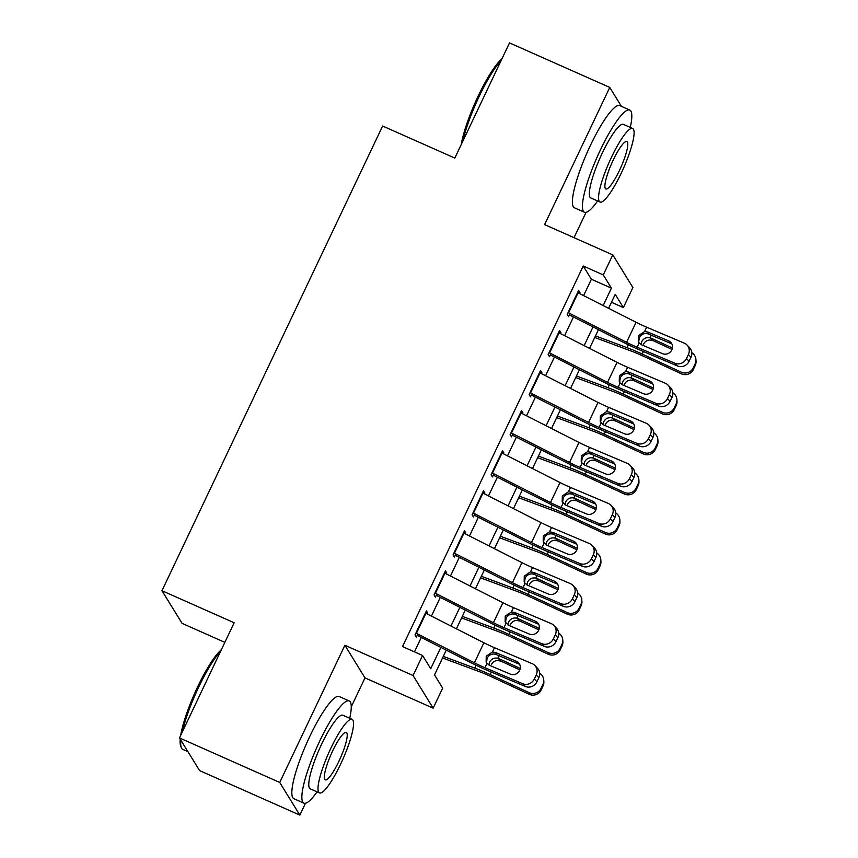 <?xml version="1.0" encoding="UTF-8"?>
<svg xmlns="http://www.w3.org/2000/svg" width="858" height="858" viewBox="0 0 858 858"><rect width="100%" height="100%" fill="white"/><g stroke="black" fill="none" stroke-linecap="round" stroke-linejoin="round"><path stroke-width="1.29" d="M446.267 650.15L434.523 674.903L442.674 688.137L433.161 708.161L413.052 675.514L422.565 655.48L430.716 668.725L440.84 647.393M351.276 706.778L364.982 677.895L433.161 708.161M364.982 677.895L344.884 645.248L279.729 782.453L179.472 737.934L199.582 770.591L299.839 815.1L305.469 803.238M224.86 642.363L182.078 623.369L161.969 590.712L382.625 126.019L454.815 158.076L509.502 42.9L609.759 87.409L544.605 224.614L612.784 254.89L632.893 287.537L623.38 307.561L615.229 294.326L608.59 308.322M574.023 237.677L586.046 212.355M611.454 302.273L623.38 307.561M279.729 782.453L299.839 815.1M621.417 106.349L609.759 87.409M427.359 614.028L427.788 613.127L426.426 610.917L415.015 634.952L416.377 637.162L417.846 634.062M446.375 573.97L446.804 573.058L445.452 570.86L434.041 594.894L435.392 597.104L436.872 593.993M465.401 533.912L465.83 533L464.468 530.802L453.056 554.836L454.418 557.035L455.888 553.936M484.427 493.843L484.856 492.942L483.494 490.733L472.082 514.779L473.434 516.977L474.914 513.878M503.442 453.785L503.871 452.885L502.52 450.675L491.098 474.71L492.46 476.919L493.929 473.82M522.468 413.728L522.897 412.827L521.535 410.617L510.124 434.652L511.486 436.861L512.955 433.762M541.484 373.67L541.913 372.769L540.561 370.559L529.15 394.594L530.501 396.804L531.981 393.693M560.51 333.612L560.939 332.7L559.577 330.502L548.165 354.536L549.528 356.735L550.997 353.635M583.601 295.613L591.376 279.247L583.226 266.012L402.52 646.578L422.565 655.48M414.435 651.876L421.289 637.451M431.424 616.098L440.304 597.393M450.45 576.04L459.33 557.335M469.476 535.971L478.356 517.277M488.492 495.913L497.372 477.209M507.518 455.855L516.398 437.151M526.533 415.798L535.413 397.093M545.559 375.74L554.44 357.035M564.585 335.682L573.466 316.977M579.536 293.543L579.965 292.642L578.603 290.433L567.192 314.478L568.543 316.677L570.023 313.578M344.884 645.248L413.052 675.514M583.226 266.012L603.271 274.914L612.784 254.89M179.472 737.934L234.159 622.769L161.969 590.712M598.444 329.676L589.564 348.38M579.429 369.734L570.549 388.438M560.403 409.792L551.522 428.496M541.377 449.849L532.496 468.554M522.361 489.918L513.481 508.622M503.335 529.976L494.455 548.68M484.32 570.034L475.439 588.738M465.293 610.092L456.413 628.796M603.163 305.555L611.422 288.149L603.271 274.914M450.986 626.04L459.867 607.335M470.012 585.982L478.893 567.277M489.028 545.913L497.908 527.22M508.054 505.855L516.934 487.151M527.069 465.797L535.95 447.093M546.096 425.74L554.976 407.035M565.122 385.682L574.002 366.977M584.137 345.624L593.017 326.919M591.376 279.247L611.422 288.149M577.97 291.763L579.965 292.642M558.955 331.821L560.939 332.7M539.929 371.879L541.913 372.769M520.913 411.937L522.897 412.827M501.887 452.005L503.871 452.885M482.861 492.063L484.856 492.942M463.846 532.121L465.83 533M444.819 572.179L446.804 573.058M425.804 612.237L427.788 613.127M577.595 292.567A15.648 2.016 25.4 0 1 578.088 292.814L636.078 322.286A22.362 2.874 -154.6 0 0 646.642 327.209L684.384 343.189A8.945 8.419 -43.5 0 1 688.395 354.515L686.497 358.526L689.103 361.272L691.001 357.26L688.395 354.515M569.39 314.907L623.884 342.61A33.537 4.311 -154.6 0 0 639.736 349.989L677.477 365.969L674.871 363.224A8.945 8.419 -43.5 0 0 686.497 358.526M568.082 312.591A15.648 2.016 25.4 0 1 568.575 312.848L626.565 342.321A22.362 2.874 -154.6 0 0 637.129 347.243L674.871 363.224M671.835 343.897A7.154 6.735 -43.5 0 0 671.203 343.586L647.479 333.676C643.865 333.129 641.13 334.47 639.274 337.687L638.717 341.988M689.103 361.272A8.945 8.419 136.5 0 1 677.477 365.969M687.065 345.055L689.671 347.801A8.945 8.419 136.5 0 1 691.001 357.26M644.594 331.531L647.833 332.046L668.596 340.841A7.154 6.735 136.5 0 1 671.803 349.892A7.154 6.735 136.5 0 1 662.505 353.657L641.741 344.862L639.178 342.932L638.298 341.463L638.406 335.703L644.594 331.531L646.642 327.209M594.733 337.494L632.164 351.405A22.362 2.874 25.4 0 1 642.331 355.695L681.391 373.809L681.306 372.179A8.945 8.848 -3.2 0 0 693.2 367.921L693.285 369.551A8.945 8.848 176.8 0 1 681.391 373.809M595.484 335.928L626.984 347.64A33.537 4.311 25.4 0 1 642.245 354.064L681.306 372.179M641.044 344.519L641.73 341.677C643.554 338.406 646.299 337.097 649.989 337.752L653.142 340.669L672.018 349.421M695.098 363.921A8.945 8.848 -3.2 0 0 695.935 359.663L696.031 361.293A8.945 8.848 176.8 0 1 695.195 365.551L695.098 363.921L693.2 367.921M695.935 359.663A8.945 8.848 -3.2 0 0 691.848 352.724M672.404 348.016L651.265 338.202M695.195 365.551L693.285 369.551M653.142 340.669L649.796 339.983C646.953 340.197 644.884 341.57 643.575 344.101M461.272 144.466A54.558 10.521 -66.1 0 1 478.163 96.085A54.558 10.521 -66.1 0 1 501.93 58.848M501.147 60.5A55.899 10.779 113.9 0 0 479.204 96.353A55.899 10.779 113.9 0 0 462.816 141.216M630.276 127.413A55.899 10.779 113.9 0 0 629.793 110.071A55.899 10.779 113.9 0 0 600.321 150.129A55.899 10.779 113.9 0 0 584.437 212.248A55.899 10.779 113.9 0 0 597.618 200.976M629.793 110.071L619.766 105.62A55.899 10.779 113.9 0 0 590.293 145.678A55.899 10.779 113.9 0 0 574.41 207.797L584.437 212.248M600.01 202.038L590.787 197.941A40.251 7.765 -66.1 0 1 602.219 153.217A40.251 7.765 -66.1 0 1 623.444 124.378L632.668 128.464A40.251 7.765 113.9 0 0 611.443 157.314A40.251 7.765 113.9 0 0 600.01 202.038A40.251 7.765 113.9 0 0 621.224 173.198A40.251 7.765 113.9 0 0 632.668 128.464M613.191 160.135A25.933 4.998 113.9 0 0 605.812 188.953A25.933 4.998 113.9 0 0 619.487 170.367A25.933 4.998 113.9 0 0 626.866 141.549A25.933 4.998 113.9 0 0 613.191 160.135M180.706 735.349A54.558 10.521 -66.1 0 1 197.597 686.968A54.558 10.521 -66.1 0 1 221.353 649.731M220.57 651.383A55.899 10.779 113.9 0 0 198.638 687.237A55.899 10.779 113.9 0 0 182.25 732.099M349.71 718.285A55.899 10.779 113.9 0 0 349.227 700.954A55.899 10.779 113.9 0 0 319.755 741.012A55.899 10.779 113.9 0 0 303.861 803.131A55.899 10.779 113.9 0 0 317.052 791.859M349.227 700.954L339.2 696.503A55.899 10.779 113.9 0 0 309.727 736.561A55.899 10.779 113.9 0 0 293.833 798.68L303.861 803.131M319.433 792.921L310.21 788.824A40.251 7.765 -66.1 0 1 321.653 744.101A40.251 7.765 -66.1 0 1 342.878 715.25L352.102 719.347A40.251 7.765 113.9 0 0 330.877 748.197A40.251 7.765 113.9 0 0 319.433 792.921A40.251 7.765 113.9 0 0 340.658 764.081A40.251 7.765 113.9 0 0 352.102 719.347M332.614 751.018A25.933 4.998 113.9 0 0 325.246 779.836A25.933 4.998 113.9 0 0 338.921 761.25A25.933 4.998 113.9 0 0 346.289 732.432A25.933 4.998 113.9 0 0 332.614 751.018M180.877 740.218A55.899 10.779 113.9 0 0 181.252 747.5A55.899 10.779 113.9 0 0 182.743 749.356L187.913 751.651M181.252 747.5L180.63 745.784A54.558 10.521 -66.1 0 1 180.212 739.146M558.569 332.625A15.648 2.016 25.4 0 1 559.062 332.872L617.052 362.355A22.362 2.874 -154.6 0 0 627.616 367.267L665.358 383.258A8.945 8.419 -43.5 0 1 669.379 394.573L667.481 398.584L670.077 401.329L671.986 397.329L669.379 394.573M550.364 354.965L604.869 382.668A33.537 4.311 -154.6 0 0 620.709 390.047L658.451 406.027L655.855 403.281A8.945 8.419 -43.5 0 0 667.481 398.584M549.056 352.649A15.648 2.016 25.4 0 1 549.56 352.906L607.539 382.378A22.362 2.874 -154.6 0 0 618.103 387.301L655.855 403.281M652.809 383.955A7.154 6.735 -43.5 0 0 652.177 383.644L628.453 373.734C624.839 373.187 622.104 374.528 620.259 377.756L619.69 382.046M670.077 401.329A8.945 8.419 136.5 0 1 658.451 406.027M668.05 385.113L670.656 387.859A8.945 8.419 136.5 0 1 671.986 397.329M625.568 371.589L628.807 372.104L649.57 380.898A7.154 6.735 136.5 0 1 652.788 389.961A7.154 6.735 136.5 0 1 643.489 393.715L622.726 384.931L620.152 382.99L619.272 381.52L619.39 375.761L625.568 371.589L627.616 367.267M539.553 372.683A15.648 2.016 25.4 0 1 540.047 372.93L598.026 402.413A22.362 2.874 -154.6 0 0 608.59 407.336L646.342 423.316A8.945 8.419 -43.5 0 1 650.353 434.641L648.455 438.642L651.061 441.387L652.959 437.387L650.353 434.641M531.349 395.023L585.842 422.726A33.537 4.311 -154.6 0 0 601.694 430.105L639.435 446.096L636.829 443.339A8.945 8.419 -43.5 0 0 648.455 438.642M530.04 392.717A15.648 2.016 25.4 0 1 530.534 392.964L588.524 422.436A22.362 2.874 -154.6 0 0 599.088 427.359L636.829 443.339M633.794 424.013A7.154 6.735 -43.5 0 0 633.15 423.702L609.437 413.792C605.812 413.245 603.088 414.586 601.233 417.814L600.664 422.104M651.061 441.387A8.945 8.419 136.5 0 1 639.435 446.096M649.023 425.171L651.63 427.917A8.945 8.419 136.5 0 1 652.959 437.387M606.542 411.647L609.791 412.172L630.544 420.956A7.154 6.735 136.5 0 1 633.762 430.019A7.154 6.735 136.5 0 1 624.463 433.773L603.7 424.989L600.246 421.578L600.364 415.83L606.542 411.647L608.59 407.336M520.527 412.741A15.648 2.016 25.4 0 1 521.02 412.998L579.011 442.471A22.362 2.874 -154.6 0 0 589.575 447.393L627.316 463.374A8.945 8.419 -43.5 0 1 631.338 474.699L629.429 478.7L632.035 481.445L633.944 477.445L631.338 474.699M512.323 435.081L566.816 462.784A33.537 4.311 -154.6 0 0 582.668 470.173L620.409 486.154L617.803 483.408A8.945 8.419 -43.5 0 0 629.429 478.7M511.014 432.775A15.648 2.016 25.4 0 1 511.507 433.022L569.498 462.505A22.362 2.874 -154.6 0 0 580.062 467.417L617.803 483.408M614.768 464.081A7.154 6.735 -43.5 0 0 614.135 463.76L590.411 453.861C586.797 453.314 584.062 454.643 582.207 457.872L581.649 462.172M632.035 481.445A8.945 8.419 136.5 0 1 620.409 486.154M630.008 465.229L632.603 467.975A8.945 8.419 136.5 0 1 633.944 477.445M587.526 451.705L590.765 452.23L611.529 461.014A7.154 6.735 136.5 0 1 614.746 470.077A7.154 6.735 136.5 0 1 605.437 473.841L584.684 465.047L582.11 463.106L581.231 461.636L581.349 455.888L587.526 451.705L589.575 447.393M501.501 452.799A15.648 2.016 25.4 0 1 502.005 453.056L559.984 482.528A22.362 2.874 -154.6 0 0 570.549 487.451L608.301 503.431A8.945 8.419 -43.5 0 1 612.312 514.757L610.413 518.768L613.02 521.514L614.918 517.503L612.312 514.757M493.307 475.15L547.801 502.842A33.537 4.311 -154.6 0 0 563.642 510.231L601.394 526.211L598.787 523.466A8.945 8.419 -43.5 0 0 610.413 518.768M491.999 472.833A15.648 2.016 25.4 0 1 492.492 473.08L550.471 502.563A22.362 2.874 -154.6 0 0 561.035 507.486L598.787 523.466M595.742 504.139A7.154 6.735 -43.5 0 0 595.109 503.828L571.396 493.918C567.771 493.371 565.036 494.712 563.191 497.93L562.623 502.23M613.02 521.514A8.945 8.419 136.5 0 1 601.394 526.211M610.982 505.287L613.588 508.043A8.945 8.419 136.5 0 1 614.918 517.503M568.5 491.763L571.75 492.288L592.503 501.083A7.154 6.735 136.5 0 1 595.72 510.135A7.154 6.735 136.5 0 1 586.422 513.899L565.658 505.105L562.205 501.705L562.322 495.945L568.5 491.763L570.549 487.451M575.707 377.552L613.138 391.473A22.362 2.874 25.4 0 1 623.316 395.752L662.376 413.867L662.279 412.237A8.945 8.848 -3.2 0 0 674.173 407.979L674.27 409.609A8.945 8.848 176.8 0 1 662.376 413.867M576.458 375.986L607.957 387.698A33.537 4.311 25.4 0 1 623.219 394.122L662.279 412.237M622.029 384.577L622.704 381.735C624.527 378.464 627.284 377.155 630.962 377.81L634.116 380.727L652.992 389.478M676.083 403.979A8.945 8.848 -3.2 0 0 676.919 399.721L677.005 401.351A8.945 8.848 176.8 0 1 676.168 405.609L676.083 403.979L674.173 407.979M676.919 399.721A8.945 8.848 -3.2 0 0 672.833 392.782M653.388 388.073L632.239 378.271M676.168 405.609L674.27 409.609M634.116 380.727L630.769 380.04C627.938 380.255 625.857 381.628 624.56 384.159M556.692 417.621L594.111 431.531A22.362 2.874 25.4 0 1 604.289 435.81L643.35 453.936L643.253 452.305A8.945 8.848 -3.2 0 0 655.158 448.048L655.244 449.678A8.945 8.848 176.8 0 1 643.35 453.936M557.432 416.044L588.942 427.756A33.537 4.311 25.4 0 1 604.204 434.18L643.253 452.305M603.002 424.646L603.689 421.804C605.501 418.522 608.258 417.213 611.947 417.867L615.1 420.785L633.965 429.536M657.056 444.036A8.945 8.848 -3.2 0 0 657.893 439.789L657.989 441.42A8.945 8.848 176.8 0 1 657.153 445.667L657.056 444.036L655.158 448.048M657.893 439.789A8.945 8.848 -3.2 0 0 653.807 432.84M634.362 428.131L613.223 418.329M657.153 445.667L655.244 449.678M615.1 420.785L611.754 420.098C608.912 420.313 606.842 421.686 605.534 424.217M537.666 457.679L575.096 471.589A22.362 2.874 25.4 0 1 585.263 475.879L624.324 493.994L624.238 492.363A8.945 8.848 -3.2 0 0 636.132 488.105L636.228 489.736A8.945 8.848 176.8 0 1 624.324 493.994M538.416 456.102L569.916 467.814A33.537 4.311 25.4 0 1 585.177 474.249L624.238 492.363M583.976 464.704L584.663 461.861C586.486 458.58 589.242 457.271 592.921 457.936L596.074 460.843L614.95 469.594M638.041 484.094A8.945 8.848 -3.2 0 0 638.878 479.847L638.963 481.477A8.945 8.848 176.8 0 1 638.127 485.725L638.041 484.094L636.132 488.105M638.878 479.847A8.945 8.848 -3.2 0 0 634.791 472.897M615.336 468.189L594.197 458.386M638.127 485.725L636.228 489.736M596.074 460.843L592.728 460.156C589.886 460.371 587.816 461.743 586.507 464.275M518.65 497.737L556.07 511.647A22.362 2.874 25.4 0 1 566.248 515.937L605.308 534.051L605.212 532.421A8.945 8.848 -3.2 0 0 617.116 528.163L617.202 529.794A8.945 8.848 176.8 0 1 605.308 534.051M519.39 496.16L550.9 507.872A33.537 4.311 25.4 0 1 566.151 514.307L605.212 532.421M564.961 504.761L565.647 501.919C567.46 498.648 570.216 497.329 573.905 497.994L577.048 500.9L595.924 509.663M619.015 524.152A8.945 8.848 -3.2 0 0 619.851 519.905L619.937 521.535A8.945 8.848 176.8 0 1 619.101 525.782L619.015 524.152L617.116 528.163M619.851 519.905A8.945 8.848 -3.2 0 0 615.765 512.955M596.321 508.247L575.182 498.444M619.101 525.782L617.202 529.794M577.048 500.9L573.712 500.214C570.87 500.429 568.8 501.801 567.492 504.343M482.486 492.867A15.648 2.016 25.4 0 1 482.979 493.114L540.969 522.586A22.362 2.874 -154.6 0 0 551.533 527.509L589.274 543.489A8.945 8.419 -43.5 0 1 593.296 554.815L591.387 558.826L593.993 561.572L595.892 557.561L593.296 554.815M474.281 515.208L528.775 542.91A33.537 4.311 -154.6 0 0 544.626 550.289L582.367 566.269L579.761 563.524A8.945 8.419 -43.5 0 0 591.387 558.826M472.973 512.891A15.648 2.016 25.4 0 1 473.466 513.148L531.456 542.621A22.362 2.874 -154.6 0 0 542.02 547.543L579.761 563.524M576.726 544.197A7.154 6.735 -43.5 0 0 576.093 543.886L552.37 533.976C548.755 533.429 546.02 534.77 544.165 537.987L543.607 542.288M593.993 561.572A8.945 8.419 136.5 0 1 582.367 566.269M591.956 545.356L594.562 548.101A8.945 8.419 136.5 0 1 595.892 557.561M549.485 531.831L552.724 532.346L573.487 541.141A7.154 6.735 136.5 0 1 576.694 550.192A7.154 6.735 136.5 0 1 567.395 553.957L546.632 545.162L543.189 541.763L543.296 536.003L549.485 531.831L551.533 527.509M499.624 537.794L537.054 551.705A22.362 2.874 25.4 0 1 547.222 555.995L586.282 574.109L586.196 572.479A8.945 8.848 -3.2 0 0 598.09 568.221L598.187 569.851A8.945 8.848 176.8 0 1 586.282 574.109M500.375 536.229L531.874 547.93A33.537 4.311 25.4 0 1 547.136 554.365L586.196 572.479M545.935 544.819L546.621 541.977C548.444 538.706 551.19 537.398 554.879 538.052L558.032 540.969L576.908 549.721M599.989 564.221A8.945 8.848 -3.2 0 0 600.825 559.963L600.922 561.593A8.945 8.848 176.8 0 1 600.085 565.851L599.989 564.221L598.09 568.221M600.825 559.963A8.945 8.848 -3.2 0 0 596.739 553.024M577.295 548.316L556.156 538.502M600.085 565.851L598.187 569.851M558.032 540.969L554.686 540.283C551.844 540.486 549.774 541.859 548.466 544.401M463.459 532.925A15.648 2.016 25.4 0 1 463.953 533.172L521.943 562.655A22.362 2.874 -154.6 0 0 532.507 567.567L570.248 583.558A8.945 8.419 -43.5 0 1 574.27 594.873L572.372 598.884L574.967 601.63L576.876 597.618L574.27 594.873M455.255 555.265L509.759 582.968A33.537 4.311 -154.6 0 0 525.6 590.347L563.341 606.327L560.746 603.582A8.945 8.419 -43.5 0 0 572.372 598.884M453.946 552.949A15.648 2.016 25.4 0 1 454.45 553.206L512.43 582.679A22.362 2.874 -154.6 0 0 522.994 587.601L560.746 603.582M557.7 584.255A7.154 6.735 -43.5 0 0 557.067 583.944L533.344 574.034C529.729 573.487 526.994 574.828 525.15 578.056L524.581 582.346M574.967 601.63A8.945 8.419 136.5 0 1 563.341 606.327M572.94 585.413L575.546 588.159A8.945 8.419 136.5 0 1 576.876 597.618M530.459 571.889L533.697 572.404L554.461 581.198A7.154 6.735 136.5 0 1 557.679 590.261A7.154 6.735 136.5 0 1 548.38 594.015L527.616 585.231L525.042 583.29L524.163 581.821L524.281 576.061L530.459 571.889L532.507 567.567M480.598 577.852L518.028 591.763A22.362 2.874 25.4 0 1 528.206 596.053L567.267 614.167L567.17 612.537A8.945 8.848 -3.2 0 0 579.064 608.279L579.161 609.909A8.945 8.848 176.8 0 1 567.267 614.167M481.349 576.286L512.848 587.998A33.537 4.311 25.4 0 1 528.11 594.422L567.17 612.537M526.919 584.877L527.606 582.035C529.418 578.764 532.174 577.455 535.853 578.11L539.006 581.027L557.882 589.778M580.973 604.279A8.945 8.848 -3.2 0 0 581.81 600.021L581.896 601.651A8.945 8.848 176.8 0 1 581.059 605.909L580.973 604.279L579.064 608.279M581.81 600.021A8.945 8.848 -3.2 0 0 577.724 593.082M558.279 588.374L537.129 578.571M581.059 605.909L579.161 609.909M539.006 581.027L535.66 580.34C532.829 580.555 530.748 581.928 529.45 584.459M444.444 572.983A15.648 2.016 25.4 0 1 444.937 573.23L502.917 602.713A22.362 2.874 -154.6 0 0 513.481 607.636L551.233 623.616A8.945 8.419 -43.5 0 1 555.244 634.941L553.346 638.942L555.952 641.687L557.85 637.687L555.244 634.941M436.239 595.323L490.733 623.026A33.537 4.311 -154.6 0 0 506.585 630.405L544.326 646.385L541.72 643.639A8.945 8.419 -43.5 0 0 553.346 638.942M434.931 593.017A15.648 2.016 25.4 0 1 435.424 593.264L493.414 622.736A22.362 2.874 -154.6 0 0 503.978 627.659L541.72 643.639M538.685 624.313A7.154 6.735 -43.5 0 0 538.041 624.002L514.328 614.092C510.714 613.545 507.979 614.886 506.123 618.114L505.555 622.404M555.952 641.687A8.945 8.419 136.5 0 1 544.326 646.385M553.914 625.471L556.52 628.217A8.945 8.419 136.5 0 1 557.85 637.687M511.432 611.947L514.682 612.462L535.446 621.256A7.154 6.735 136.5 0 1 538.652 630.319A7.154 6.735 136.5 0 1 529.354 634.073L508.59 625.289L505.137 621.878L505.255 616.13L511.432 611.947L513.481 607.636M461.583 617.91L499.002 631.831A22.362 2.874 25.4 0 1 509.18 636.11L548.241 654.236L548.144 652.595A8.945 8.848 -3.2 0 0 560.049 648.337L560.135 649.978A8.945 8.848 176.8 0 1 548.241 654.236M462.323 616.344L493.833 628.056A33.537 4.311 25.4 0 1 509.094 634.48L548.144 652.595M507.893 624.935L508.579 622.093C510.403 618.822 513.148 617.513 516.838 618.168L519.991 621.085L538.856 629.836M561.947 644.337A8.945 8.848 -3.2 0 0 562.784 640.079L562.88 641.709A8.945 8.848 176.8 0 1 562.044 645.967L561.947 644.337L560.049 648.337M562.784 640.079A8.945 8.848 -3.2 0 0 558.697 633.14M539.253 628.431L518.114 618.629M562.044 645.967L560.135 649.978M519.991 621.085L516.645 620.398C513.803 620.613 511.733 621.986 510.424 624.517M425.418 613.041A15.648 2.016 25.4 0 1 425.911 613.298L483.901 642.771A22.362 2.874 -154.6 0 0 494.465 647.693L532.207 663.674A8.945 8.419 -43.5 0 1 536.229 674.999L534.319 679L536.926 681.745L538.835 677.745L536.229 674.999M417.213 635.381L471.707 663.084A33.537 4.311 -154.6 0 0 487.559 670.463L525.3 686.454L522.694 683.708A8.945 8.419 -43.5 0 0 534.319 679M415.905 633.075A15.648 2.016 25.4 0 1 416.398 633.322L474.388 662.794A22.362 2.874 -154.6 0 0 484.952 667.717L522.694 683.708M519.658 664.371A7.154 6.735 -43.5 0 0 519.026 664.06L495.302 654.15C491.688 653.603 488.953 654.944 487.097 658.172L486.54 662.462M536.926 681.745A8.945 8.419 136.5 0 1 525.3 686.454M534.899 665.529L537.494 668.275A8.945 8.419 136.5 0 1 538.835 677.745M492.417 652.005L495.656 652.53L516.419 661.314A7.154 6.735 136.5 0 1 519.637 670.377A7.154 6.735 136.5 0 1 510.328 674.141L489.575 665.347L487.001 663.406L486.121 661.936L486.239 656.188L492.417 652.005L494.465 647.693M442.556 657.979L479.987 671.889A22.362 2.874 25.4 0 1 490.154 676.168L529.214 694.294L529.129 692.663A8.945 8.848 -3.2 0 0 541.023 688.406L541.119 690.036A8.945 8.848 176.8 0 1 529.214 694.294M443.307 656.402L474.806 668.114A33.537 4.311 25.4 0 1 490.068 674.538L529.129 692.663M488.867 665.004L489.553 662.161C491.377 658.88 494.133 657.571 497.812 658.225L500.965 661.143L519.841 669.894M542.932 684.394A8.945 8.848 -3.2 0 0 543.768 680.147L543.854 681.778A8.945 8.848 176.8 0 1 543.017 686.025L542.932 684.394L541.023 688.406M543.768 680.147A8.945 8.848 -3.2 0 0 539.682 673.198M520.227 668.489L499.088 658.687M543.017 686.025L541.119 690.036M500.965 661.143L497.619 660.456C494.776 660.671 492.707 662.044 491.398 664.575M637.129 347.243L639.178 342.932M626.565 342.321L636.078 322.286M568.575 312.848L578.088 292.814M671.203 343.586L668.596 340.841M647.833 332.046L648.712 334.062M651.233 335.135L649.989 337.752M628.324 344.809L626.984 347.64M643.436 351.555L642.245 354.064M618.103 387.301L620.152 382.99M607.539 382.378L617.052 362.355M549.56 352.906L559.062 332.872M652.177 383.644L649.57 380.898M628.807 372.104L629.686 374.12M599.088 427.359L601.136 423.048M588.524 422.436L598.026 402.413M530.534 392.964L540.047 372.93M633.15 423.702L630.544 420.956M609.791 412.172L610.671 414.189M580.062 467.417L582.11 463.106M569.498 462.505L579.011 442.471M511.507 433.022L521.02 412.998M614.135 463.76L611.529 461.014M590.765 452.23L591.645 454.247M561.035 507.486L563.095 503.163M550.471 502.563L559.984 482.528M492.492 473.08L502.005 453.056M595.109 503.828L592.503 501.083M571.75 492.288L572.629 494.305M632.207 375.193L630.962 377.81M609.298 384.867L607.957 387.698M624.41 391.613L623.219 394.122M613.191 415.251L611.947 417.867M590.283 424.924L588.942 427.756M605.394 431.671L604.204 434.18M594.165 455.308L592.921 457.936M571.256 464.993L569.916 467.814M586.368 471.739L585.177 474.249M575.15 495.366L573.905 497.994M552.241 505.051L550.9 507.872M567.342 511.797L566.151 514.307M542.02 547.543L544.069 543.221M531.456 542.621L540.969 522.586M473.466 513.148L482.979 493.114M576.093 543.886L573.487 541.141M552.724 532.346L553.603 534.362M556.123 535.435L554.879 538.052M533.215 545.109L531.874 547.93M548.326 551.855L547.136 554.365M522.994 587.601L525.042 583.29M512.43 582.679L521.943 562.655M454.45 553.206L463.953 533.172M557.067 583.944L554.461 581.198M533.697 572.404L534.588 574.42M537.097 575.493L535.853 578.11M514.189 585.167L512.848 587.998M529.3 591.913L528.11 594.422M503.978 627.659L506.027 623.348M493.414 622.736L502.917 602.713M435.424 593.264L444.937 573.23M538.041 624.002L535.446 621.256M514.682 612.462L515.561 614.478M518.082 615.551L516.838 618.168M495.173 625.225L493.833 628.056M510.285 631.971L509.094 634.48M484.952 667.717L487.001 663.406M474.388 662.794L483.901 642.771M416.398 633.322L425.911 613.298M519.026 664.06L516.419 661.314M495.656 652.53L496.535 654.547M499.056 655.609L497.812 658.225M476.147 665.282L474.806 668.114M491.259 672.039L490.068 674.538"/></g></svg>
